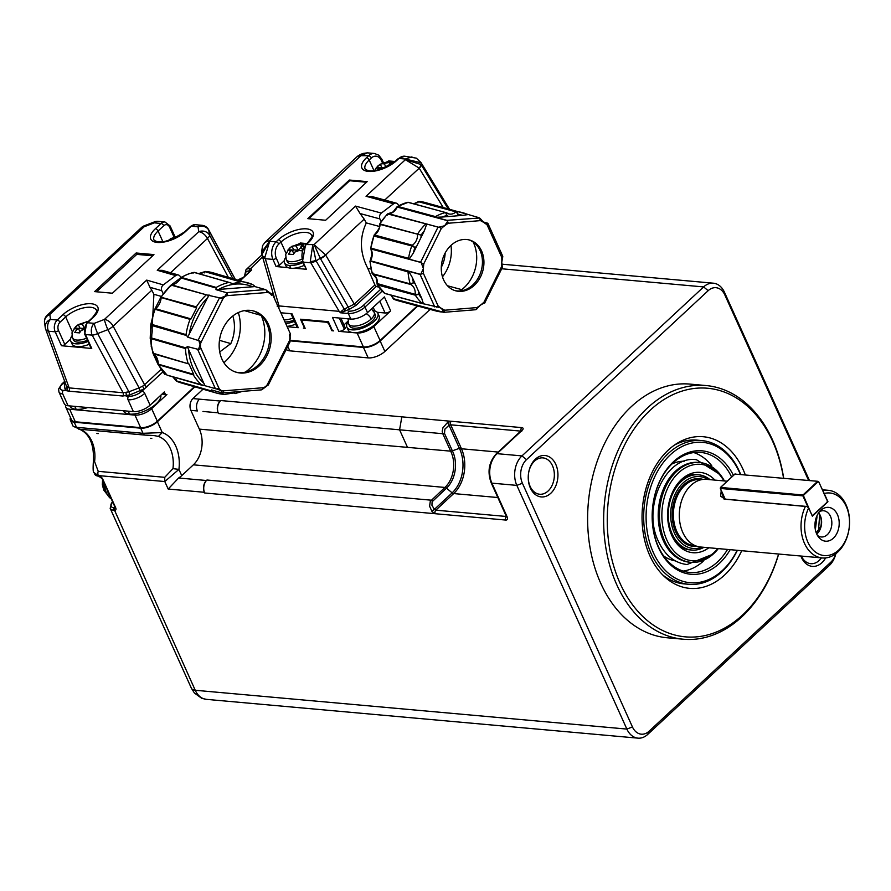 <?xml version="1.0" encoding="UTF-8"?>
<svg xmlns="http://www.w3.org/2000/svg" width="891" height="891" viewBox="0 0 891 891"><rect width="100%" height="100%" fill="white"/><g stroke="black" fill="none" stroke-linecap="round" stroke-linejoin="round"><path stroke-width="1.34" d="M450.646 451.147L452.361 450.824L444.486 433.394A2.55 1.114 155.7 0 1 442.771 433.705L450.646 451.147A25.471 18.132 -84.9 0 1 444.943 487.444L430.297 501.355L429.585 506.177L432.079 511.679A2.55 0.713 -42.7 0 1 434.396 509.362L431.935 505.297L432.113 501.767L446.48 488.168A2.55 1.403 -132.9 0 0 444.943 487.444L193.358 464.824A25.471 18.132 -84.9 0 0 199.339 429.117L226.659 431.578A25.471 18.132 -84.9 0 0 226.615 431.5L450.646 451.147M444.486 433.394L444.876 429.139L449.008 425.252L447.594 422.39L442.905 427.825L442.214 431.311L442.771 433.705L399.569 429.818L407.465 447.282M447.594 422.39L450.902 421.265L401.83 416.843L399.58 429.818L218.495 413.524M520.712 431.11L450.668 424.818L461.026 447.75L452.361 450.824A26.218 18.666 -84.9 0 1 446.48 488.168L452.149 492.846A31.519 22.442 95.1 0 0 459.745 449.075L449.008 425.252L450.478 424.807A2.55 1.659 -89.6 0 1 450.902 421.265A5.09 2.216 -24.3 0 1 451.28 421.276A2.55 1.815 95.1 0 0 450.668 424.818A2.55 1.114 -24.3 0 0 450.478 424.807M432.079 511.679L435.22 513.717A2.55 1.815 -84.9 0 1 435.833 510.175L434.396 509.362L452.149 492.846A2.55 1.403 -132.9 0 0 453.686 493.569A32.265 22.966 95.1 0 0 461.46 448.763L498.192 452.071M808.605 480.483L724.84 294.943A16.985 12.095 95.1 0 0 708.167 290.678L526.492 459.656A16.985 12.095 95.1 0 0 522.404 483.234L516.836 485.383A21.228 15.114 -84.9 0 1 521.959 455.902L497.022 453.664A21.228 15.114 95.1 0 0 491.899 483.145L516.836 485.383L626.874 729.083A21.228 15.114 95.1 0 0 637.956 738.149A21.228 15.114 95.1 0 0 647.712 734.418L829.387 565.44L830.78 562.232A16.985 12.095 95.1 0 0 835.713 553.779M835.869 553.656A21.228 15.114 -84.9 0 1 829.387 565.44M778.667 554.035A127.346 90.67 -84.9 0 1 683.263 639.215A127.346 90.67 -84.9 0 1 616.806 584.797A127.346 90.67 -84.9 0 1 618.321 449.866A127.346 90.67 -84.9 0 1 706.073 385.547A127.346 90.67 -84.9 0 1 772.53 439.965A127.346 90.67 -84.9 0 1 783.69 478.233M706.073 385.547L690.046 384.11A127.346 90.67 95.1 0 0 602.294 448.429A127.346 90.67 95.1 0 0 600.779 583.36A127.346 90.67 95.1 0 0 667.236 637.778L683.263 639.215M783.557 478.222A124.796 88.866 95.1 0 0 772.753 441.568A124.796 88.866 95.1 0 0 635.45 427.079A124.796 88.866 95.1 0 0 645.385 618.866A124.796 88.866 95.1 0 0 778.578 554.024M741.724 550.705A76.125 54.206 -84.9 0 1 664.92 577.056A76.125 54.206 -84.9 0 1 649.907 555.828A76.125 54.206 -84.9 0 1 676.926 443.44A76.125 54.206 -84.9 0 1 745.244 474.78M801.332 556.073A18.254 12.997 95.1 0 0 810.765 563.68A18.254 12.997 95.1 0 0 821.413 557.877M530.145 486.441A18.254 12.997 95.1 0 0 539.679 494.238A18.254 12.997 95.1 0 0 554.258 477.22A18.254 12.997 95.1 0 0 542.942 457.885A18.254 12.997 95.1 0 0 530.368 467.096A18.254 12.997 95.1 0 0 530.145 486.441M522.404 483.234L632.443 726.933A16.985 12.095 95.1 0 0 649.105 731.21L830.78 562.232M530.379 488.045A20.805 14.813 -84.9 0 1 542.775 455.535A20.805 14.813 -84.9 0 1 556.118 485.083A20.805 14.813 -84.9 0 1 530.379 488.045M825.623 557.922A20.805 14.813 -84.9 0 1 801.466 557.488A20.805 14.813 -84.9 0 1 800.875 556.029M809.485 480.561L724.461 292.259A21.228 15.114 95.1 0 0 713.39 283.193A21.228 15.114 95.1 0 0 703.623 286.924L521.959 455.902L526.492 459.656M674.465 445.077A72.16 51.377 -84.9 0 1 696.974 440.132L701.729 440.566A72.16 51.377 -84.9 0 1 739.385 471.395A72.16 51.377 -84.9 0 1 740.644 474.368M737.38 550.315A72.16 51.377 -84.9 0 1 688.799 584.307L684.054 583.883A72.16 51.377 -84.9 0 1 662.781 575.007M204.395 492.289L168.176 489.036L178.623 477.999L206.445 480.505A9.378 6.671 95.1 0 0 204.395 492.289A8.487 6.048 95.1 0 1 206.445 480.505A9.333 6.649 95.1 0 1 206.957 480.015L431.244 500.185A2.55 1.403 47.1 0 1 432.781 500.909M286.278 349.328A12.73 5.558 -24.3 0 0 289.82 350.842L368.183 357.892A12.73 5.558 -24.3 0 0 384.879 351.455L430.097 309.389M417.745 306.047L380.167 341.008A12.73 5.558 155.7 0 1 363.472 347.445L290.165 340.863M220.734 400.516A9.378 6.671 95.1 0 0 220.233 401.039A9.378 6.671 95.1 0 0 218.184 412.823A9.378 6.671 95.1 0 0 218.473 413.547M417.244 305.914L380.089 340.473A12.73 5.558 155.7 0 1 363.394 346.911L290.165 340.329M367.515 312.618L384.389 296.926L390.67 310.859L373.797 326.551A12.73 5.558 155.7 0 1 357.113 332.989L338.78 331.341L332.499 317.419L350.82 319.067A12.73 5.558 -24.3 0 0 367.515 312.618L364.998 307.05A12.73 5.558 155.7 0 1 348.303 313.487L340.473 312.786L339.159 311.338L279.006 305.925L278.961 307.25L278.337 307.195M280.854 312.774L291.958 313.766L298.251 327.699L287.147 326.696M303.374 328.155A1.693 0.936 -132.9 0 0 303.898 328.022A1.693 0.936 -132.9 0 0 303.942 326.874L300.479 319.212L328.378 321.718L331.842 329.38A1.693 0.936 -132.9 0 0 333.657 330.884L331.875 330.717L329.046 324.458A2.55 1.403 -132.9 0 0 326.318 322.208L303.163 320.125A2.55 1.403 -132.9 0 0 302.394 320.337A2.55 1.403 -132.9 0 0 302.327 322.052L305.156 328.311L303.374 328.155M298.251 327.699A4.243 1.849 155.7 0 1 296.981 327.03L290.945 313.677M295.678 324.146A16.985 7.406 155.7 0 1 286.991 326.362M371.012 269.093L367.716 268.202L374.911 284.964L376.314 286.479L378.898 287.18M379.778 301.214L385.112 312.997A4.243 1.849 -24.3 0 0 390.67 310.859M385.112 312.997L377.227 312.296M347.969 321.205L343.937 324.948M340.952 318.176L345.385 328.222L344.349 329.191A4.243 1.849 155.7 0 1 338.78 331.341M373.117 310.58A16.985 7.406 155.7 0 1 377.851 313.209L379.109 315.993A16.985 7.406 155.7 0 1 371.514 327.12A16.985 7.406 155.7 0 1 353.248 332.644A16.985 7.406 155.7 0 1 348.158 329.971L346.9 327.186A16.985 7.406 155.7 0 1 348.058 321.896M345.385 310.836L344.75 308.876L354.317 304.109A1.693 0.936 -132.9 0 0 356.01 305.368L349.495 309.266L340.473 312.786M341.888 312.039A1.693 1.069 48.4 0 0 341.342 311.26L340.34 312.674M341.342 311.26L344.227 309.088L344.984 310.937M310.291 261.464L312.719 245.136L315.893 260.462A8.487 2.706 160.1 0 1 310.291 261.464L310.836 262.8L303.218 262.121L306.359 269.271L294.331 268.191A16.985 7.406 155.7 0 1 290.856 268.247A16.985 7.406 155.7 0 1 288.105 267.623L276.076 266.543L272.936 259.392L265.318 258.713L279.006 305.925M277.368 305.502L278.994 307.161M277.19 306.214L278.961 307.25M332.432 330.205L331.875 330.717M294.42 321.361A16.985 7.406 155.7 0 1 285.733 323.578M420.663 162.039L421.209 163.153A8.487 2.628 148.6 0 0 421.075 162.697L416.364 158.153L404.781 156.215A12.73 9.066 95.1 0 0 398.923 158.453L405.294 159.021L411.954 156.861M374.498 153.486L367.37 152.851L362.269 155.157L363.149 153.43L360.354 154.499L360.911 155.68L368.64 155.725A12.73 9.066 -84.9 0 1 374.498 153.486L378.731 155.179L381.849 159.199A2.55 1.125 155.1 0 1 381.326 160.436L382.473 162.919M379.343 226.437L366.312 222.917C359.363 237.774 359.83 252.866 367.716 268.202M366.312 222.917L364.196 219.13L325.649 254.982A8.487 2.216 152.8 0 1 320.27 258.212L316.105 260.907A8.487 2.517 149.7 0 1 310.836 262.8L339.159 311.338M377.851 313.209A16.985 7.406 155.7 0 1 370.255 324.324A16.985 7.406 155.7 0 1 351.99 329.859A16.985 7.406 155.7 0 1 346.9 327.186M344.75 308.876L344.227 309.088L316.105 260.907M304.076 265.429A16.985 7.406 155.7 0 1 294.331 268.191M306.359 269.271L302.45 261.72A2.55 1.091 156.3 0 0 303.218 262.121A12.73 9.066 95.1 0 1 306.348 244.557A2.55 1.403 -132.9 0 0 305.557 244.78L302.45 261.72M284.24 260.762L279.418 265.262L276.076 266.543M288.105 267.623A16.985 7.406 155.7 0 1 285.755 265.574L284.496 262.789A16.985 7.406 155.7 0 1 285.655 257.499M279.418 265.262L276.288 258.134A2.55 1.091 156.3 0 1 272.936 259.392A12.73 9.066 -84.9 0 1 276.065 241.84L269.695 241.261L264.85 257.365L265.318 258.713A8.487 4.667 163.8 0 1 262.388 256.341A8.487 4.667 163.8 0 1 262.333 256.073M264.85 257.376L262.244 255.806L261.943 254.436L262.21 255.628M293.885 320.17A14.011 6.114 155.7 0 1 285.009 321.963M381.37 213.083A4.243 3.375 105.1 0 0 379.878 218.896L360.075 213.539L355.498 206.088L381.37 213.083L393.622 203.749L366.034 196.287L405.394 159.678L421.009 164.512A8.487 2.907 145.4 0 1 419.104 168.054L405.394 159.678L405.294 159.021L420.953 162.741L421.298 164.946L448.039 208.706M307.829 218.651L349.35 180.027L367.159 181.63L325.638 220.255L307.829 218.651M421.009 164.512L421.298 164.946A8.487 2.628 148.6 0 1 419.204 168.199L384.756 200.007M366.034 196.287L371.736 196.488L396.295 203.137A4.243 3.375 105.1 0 0 393.622 203.749M396.295 203.137A4.243 3.375 105.1 0 1 398.255 204.897L398.611 205.698M379.878 218.896L381.036 221.458M360.075 213.539L364.196 219.13M320.27 258.212L314.077 244.613L325.649 254.982L354.317 304.109L374.911 284.964M325.738 255.138A8.487 2.517 -30.3 0 1 320.493 258.702L349.495 309.266M371.224 318.989A14.011 6.114 155.7 0 0 374.198 312.351L375.144 314.434A14.011 6.114 155.7 0 1 372.171 321.083A14.011 6.114 155.7 0 1 359.006 327.743A14.011 6.114 155.7 0 1 349.606 325.961L348.659 323.879A14.011 6.114 155.7 0 0 358.059 325.649A14.011 6.114 155.7 0 0 371.224 318.989A6.794 3.742 -132.9 0 0 366.234 313.71M302.851 262.633A16.985 7.406 155.7 0 1 289.597 265.462A16.985 7.406 155.7 0 1 284.496 262.789M269.695 241.261L261.943 254.436L261.609 252.264L269.695 241.261M360.354 154.499L357.514 156.27L360.911 155.68L269.594 240.615L265.061 242.263L262.578 245.615L261.586 252.153M308.798 218.74L349.662 180.728L349.35 180.027M349.662 180.728L366.502 182.243M302.339 261.442A14.011 6.114 155.7 0 1 287.214 261.564L286.267 259.481A14.011 6.114 155.7 0 0 301.637 259.236M364.72 314.79L363.55 315.514M355.743 318.633L354.997 318.789M380.947 169.212L380.301 167.786L376.136 168.009L380.301 164.133L395.159 161.405M378.118 165.86A6.794 3.742 47.1 0 0 377.606 166.216L380.29 164.144L382.384 163.732A7.217 3.152 155.7 0 1 386.271 162.229L388.632 160.926L393.388 161.349L391.026 162.663A7.217 3.152 155.7 0 1 391.394 164.211M377.895 170.103L378.486 169.479A7.217 3.152 155.7 0 1 378.23 167.597M293.729 253.534L292.07 249.859L287.893 250.081L292.059 246.206L306.938 243.488M289.876 247.932A6.794 3.742 47.1 0 0 289.363 248.288L292.048 246.217L294.141 245.816A7.217 3.152 155.7 0 1 298.04 244.312L300.39 242.998L305.145 243.432L302.784 244.735A7.217 3.152 155.7 0 1 303.051 246.618L303.864 246.751M301.926 250.839L298.897 250.471A7.217 3.152 155.7 0 1 294.999 251.975L293.206 254.536L288.45 254.102L290.254 251.552A7.217 3.152 155.7 0 1 289.987 249.669M380.747 168.767L381.894 167.697L380.29 164.144M381.894 167.697L384.377 167.92M385.948 167.218L384.455 163.922L382.384 163.732M384.455 163.922L386.271 162.229M388.933 165.704L389.556 165.113M389.89 163.71L388.632 160.926M389.634 165.292L389.211 164.356L391.026 162.663M389.211 164.356L390.937 164.501M380.301 167.786L378.486 169.479M398.077 300.724A50.943 40.496 -74.9 0 1 393.933 299.287L393.51 298.919M431.701 309.522L393.933 299.287A1.27 1.014 -74.9 0 1 393.41 298.719L443.64 312.307L431.701 309.522A50.943 40.496 -74.9 0 0 435.855 310.948L441.58 311.961A50.943 40.496 -74.9 0 1 435.855 310.948L398.099 300.735L393.41 298.719A10.614 8.442 105.1 0 0 391.06 295.144M384.121 292.916L384.522 293.284A50.943 40.496 -74.9 0 1 377.561 284.964L384.867 293.473A1.27 1.014 -74.9 0 1 384.522 293.284L422.301 303.508A50.943 40.496 -74.9 0 1 415.34 295.188L377.561 284.964A1.27 1.014 -74.9 0 1 377.383 284.118A10.614 8.442 105.1 0 0 372.939 274.261L372.46 273.682M377.773 283.706L415.161 294.342L418.748 294.275L415.34 295.188L415.161 294.342A10.614 8.442 105.1 0 0 410.706 284.485L372.939 274.261A1.27 1.014 -74.9 0 1 372.449 273.648A50.943 40.496 -74.9 0 1 370.266 261.698L370.467 260.796A10.614 8.442 105.1 0 0 370.946 248.957L371.903 254.559L369.943 261.509L372.115 273.381L376.169 277.914L377.261 284.775M372.449 273.648L372.716 272.501L372.449 273.648L410.228 283.873L413.535 282.748L410.706 284.485L410.228 283.873A50.943 40.496 -74.9 0 1 408.033 271.922L370.656 261.241M370.266 261.698A1.27 1.014 -74.9 0 1 370.467 260.796L420.708 274.395L423.414 268.614L421.176 262.555L370.946 248.957A1.27 1.014 -74.9 0 1 370.812 248.099L370.812 248.099A50.943 40.496 -74.9 0 1 373.986 235.703L374.521 235.001A10.614 8.442 105.1 0 0 379.8 224.354L380.056 223.474A50.943 40.496 -74.9 0 1 387.741 213.963L387.429 215.054L388.465 213.651A10.614 8.442 105.1 0 0 397.13 207.046L397.286 207.547M373.986 235.703A1.27 1.014 -74.9 0 1 374.521 235.001L412.299 245.225L414.961 247.575L411.765 245.927L374.187 236.115M380.19 224.009L421.142 235.113L379.8 224.354A1.27 1.014 -74.9 0 1 380.056 223.474M438.684 227.238L438.016 227.116L420.585 262.266L409.247 259.192L413.268 253.133A48.392 38.48 -74.9 0 1 414.961 247.575A13.165 10.458 105.1 0 0 416.821 245.972L420.897 237.752A13.165 10.458 105.1 0 0 421.142 235.113A48.392 38.48 -74.9 0 1 424.45 230.591L426.678 224.042L387.741 213.963A1.27 1.014 -74.9 0 1 388.465 213.651L438.684 227.238L444.676 225.735A48.392 38.48 -74.9 0 1 448.307 223.24L480.416 220.623L479.625 218.005L446.914 220.333L435.576 217.259L435.465 216.602A50.943 40.496 -74.9 0 1 445.6 212.526L446.324 212.671L446.892 215.488L445.6 212.526L407.833 202.302A1.27 1.014 -74.9 0 1 408.256 202.302L397.698 206.378A50.943 40.496 -74.9 0 1 407.833 202.302L407.265 202.446M413.881 203.827A10.614 8.442 105.1 0 0 418.28 201.656L417.89 202.803M418.369 201.578L419.004 201.388A50.943 40.496 -74.9 0 1 424.729 202.402M292.504 250.839L293.651 249.781L292.048 246.217M293.651 249.781L298.106 250.182L296.224 245.994L294.141 245.816M296.224 245.994L298.04 244.312M298.106 250.182L301.314 247.197M301.648 245.793L300.39 242.998M302.383 249.547L300.969 246.428L302.784 244.735M300.969 246.428L303.051 246.618M294.999 251.975L296.814 250.293L298.897 250.471M292.07 249.859L290.254 251.552M484.203 302.918L480.516 305.112L475.905 309.678M484.581 303.074L483.958 302.205A48.392 38.48 -74.9 0 1 480.516 305.112A48.392 38.48 -74.9 0 1 476.897 307.595L476.685 309.244M443.183 312.318L443.952 311.917L441.335 308.308L439.43 307.462L422.301 303.508L423.437 303.876L421.699 298.285A48.392 38.48 -74.9 0 1 418.748 294.275A13.165 10.458 105.1 0 0 418.714 291.669L415.273 284.051A13.165 10.458 105.1 0 0 413.535 282.748A48.392 38.48 -74.9 0 1 412.288 277.435L408.746 271.354L408.033 271.922M476.897 307.595L444.787 310.213A48.392 38.48 -74.9 0 1 441.335 308.308A48.392 38.48 -74.9 0 1 438.105 305.947L423.425 273.437A48.392 38.48 -74.9 0 1 423.414 268.614A48.392 38.48 -74.9 0 1 423.815 263.769L441.234 228.631A48.392 38.48 -74.9 0 1 444.676 225.735L447.616 221.347L447.36 220.634L397.13 207.046A1.27 1.014 -74.9 0 1 397.698 206.378L435.465 216.602M480.349 218.674L483.858 222.538L487.811 223.24L483.078 221.959M480.416 220.623A48.392 38.48 -74.9 0 1 483.858 222.538A48.392 38.48 -74.9 0 1 487.099 224.9L487.811 223.24L482.989 221.881M487.099 224.9L501.778 257.399L502.791 256.597L501.778 262.221L502.346 267.4L501.388 267.066L483.958 302.205M444.787 310.213L443.952 311.917M442.961 311.594L441.936 311.984M438.105 305.947L436.467 307.15M423.425 273.437L421.499 274.005M420.708 274.395L420.084 274.428L434.775 306.95M408.746 271.354L420.084 274.428M423.815 263.769L421.955 263.201M441.234 228.631L439.72 227.372M420.585 262.266L421.176 262.555M409.247 259.192L408.59 258.323A50.943 40.496 -74.9 0 1 411.765 245.927L412.299 245.225A10.614 8.442 105.1 0 0 417.578 234.578L417.823 233.698A50.943 40.496 -74.9 0 1 425.508 224.187M426.678 224.042L438.016 227.116M448.307 223.24L447.616 221.347M435.576 217.259L442.237 217.036A48.392 38.48 -74.9 0 1 446.892 215.488A13.165 10.458 105.1 0 0 448.774 216.502L456.292 215.889A13.165 10.458 105.1 0 0 458.275 214.564L456.047 211.88L418.28 201.656A1.27 1.014 -74.9 0 1 419.004 201.388L456.782 211.613L458.275 214.564A48.392 38.48 -74.9 0 1 462.83 215.355L467.697 214.642L466.65 214.052L479.024 217.705M445.6 212.526L408.256 202.302A1.27 1.014 -74.9 0 1 408.546 202.446M472.341 287.002A26.318 20.927 -74.9 0 1 455.724 290.822A26.318 20.927 -74.9 0 1 441.323 270.307A26.318 20.927 -74.9 0 1 452.851 243.833A26.318 20.927 -74.9 0 1 469.479 240.013A26.318 20.927 -74.9 0 1 483.88 260.528A26.318 20.927 -74.9 0 1 472.341 287.002L470.849 286.601A26.318 20.927 -74.9 0 1 465.046 289.831A26.318 20.927 -74.9 0 1 454.978 290.6M418.714 291.669L421.699 298.285M412.288 277.435L415.273 284.051M416.821 245.972L413.268 253.133M424.45 230.591L420.897 237.752M448.774 216.502L442.237 217.036M462.83 215.355L456.292 215.889M468.722 239.835A26.318 20.927 -74.9 0 1 477.03 245.582A26.318 20.927 -74.9 0 1 470.849 286.601M473.143 242.007A33.958 26.997 -74.9 0 1 461.75 289.642A33.958 26.997 -74.9 0 1 459.89 290.956M450.957 245.426A33.958 26.997 -74.9 0 1 442.471 276.811M445.144 253.033A26.318 20.927 -74.9 0 1 441.279 267.311M688.799 584.307A72.16 51.377 -84.9 0 1 651.143 553.478A72.16 51.377 -84.9 0 1 652 477.008A72.16 51.377 -84.9 0 1 701.729 440.566M737.191 550.304A70.467 50.174 -84.9 0 1 661.712 566.364A70.467 50.174 -84.9 0 1 664.886 460.558A70.467 50.174 -84.9 0 1 739.53 472.475A70.467 50.174 -84.9 0 1 740.343 474.335M730.175 549.669A61.98 44.127 -84.9 0 1 658.56 547.787A61.98 44.127 -84.9 0 1 672.783 462.396A61.98 44.127 -84.9 0 1 733.438 475.393M727.535 549.435A60.276 42.924 -84.9 0 1 689.868 572.467A60.276 42.924 -84.9 0 1 658.404 546.718A60.276 42.924 -84.9 0 1 659.128 482.844A60.276 42.924 -84.9 0 1 700.66 452.405A60.276 42.924 -84.9 0 1 731.622 477.086M693.766 452.561A60.276 42.924 -84.9 0 1 711.742 465.703M703.144 561.352A60.276 42.924 -84.9 0 1 683.107 571.086M671.859 464.033A50.085 35.662 -84.9 0 1 684.199 461.226M675.244 560.862A50.085 35.662 -84.9 0 1 663.606 555.884M718.335 548.611A50.085 35.662 -84.9 0 1 690.781 562.321L689.511 562.21A50.085 35.662 -84.9 0 1 663.372 540.804A50.085 35.662 -84.9 0 1 663.973 487.733A50.085 35.662 -84.9 0 1 698.488 462.429L699.747 462.552A50.085 35.662 -84.9 0 1 724.416 480.962M690.781 562.321A50.085 35.662 -84.9 0 1 664.641 540.926A50.085 35.662 -84.9 0 1 665.232 487.845A50.085 35.662 -84.9 0 1 699.747 462.552M717.856 548.566A48.392 34.459 -84.9 0 1 669.174 544.535A48.392 34.459 -84.9 0 1 675.311 476.195A48.392 34.459 -84.9 0 1 723.938 480.917M708.835 547.753A40.329 28.712 -84.9 0 1 677.505 544.446A40.329 28.712 -84.9 0 1 671.792 535.48A40.329 28.712 -84.9 0 1 683.497 477.776A40.329 28.712 -84.9 0 1 714.916 480.104M682.283 478.779A37.778 26.897 -84.9 0 1 696.595 474.625L698.644 474.814A37.778 26.897 -84.9 0 1 710.049 479.67M703.957 547.319A37.778 26.897 -84.9 0 1 691.884 550.059L689.823 549.881A37.778 26.897 -84.9 0 1 676.492 543.243M691.884 550.059A37.778 26.897 -84.9 0 1 672.159 533.921A37.778 26.897 -84.9 0 1 672.616 493.892A37.778 26.897 -84.9 0 1 698.644 474.814M702.052 547.141A36.085 25.694 -84.9 0 1 670.867 510.242A36.085 25.694 -84.9 0 1 708.133 479.503M822.772 490.696A33.958 24.18 -84.9 0 1 828.329 490.306A33.958 24.18 -84.9 0 1 846.049 504.818A33.958 24.18 -84.9 0 1 845.648 540.792A33.958 24.18 -84.9 0 1 822.248 557.955L700.538 547.007A33.958 24.18 -84.9 0 1 682.807 532.495A33.958 24.18 -84.9 0 1 683.219 496.51A33.958 24.18 -84.9 0 1 706.619 479.358L727.179 481.207M822.248 557.955A33.958 24.18 -84.9 0 1 804.528 543.443A33.958 24.18 -84.9 0 1 805.408 506.433L724.071 499.116L720.752 489.527M818.662 481.819L824.22 493.491A31.408 22.364 -84.9 0 1 846.272 506.422A31.408 22.364 -84.9 0 1 841.249 547.319A31.408 22.364 -84.9 0 1 811.801 548.544A31.408 22.364 -84.9 0 1 808.649 507.981L806.89 506.456L805.408 506.433M806.89 506.456L724.884 499.083L720.663 496.187L721.22 490.54M808.649 507.981L812.369 516.212L827.939 501.722L824.22 493.491M816.691 533.943A16.985 12.095 -84.9 0 1 821.246 509.942A16.985 12.095 -84.9 0 1 837.039 513.784A16.985 12.095 -84.9 0 1 835.012 536.393A16.985 12.095 -84.9 0 1 818.784 537.362A16.985 12.095 -84.9 0 1 816.691 533.943M812.002 515.41L803.571 495.919L720.44 488.457M823.752 493.091L827.438 501.043M827.338 501.678L827.939 501.722M812.113 515.655L812.837 515.276L812.247 515.132M812.837 515.276L827.249 502.134L812.826 515.477M819.564 511.634A13.165 9.367 -84.9 0 1 823.618 510.766A13.165 9.367 -84.9 0 1 830.49 516.39A13.165 9.367 -84.9 0 1 830.334 530.334A13.165 9.367 -84.9 0 1 821.257 536.972A13.165 9.367 -84.9 0 1 817.426 535.391M734.93 474.09L817.693 481.296L818.038 481.775L803.715 495.084L720.518 487.41M808.182 507.569L802.947 495.997L803.159 494.817L817.693 481.296L818.662 481.608L827.438 501.054L827.26 502.101M818.651 512.826A13.165 9.367 -84.9 0 1 820.266 515.466A13.165 9.367 -84.9 0 1 816.735 534.065M818.439 513.138A12.73 9.066 -84.9 0 1 820.01 515.711A12.73 9.066 -84.9 0 1 820.867 526.191L816.279 532.974M819.597 515.677L818.551 529.833M815.343 529.644L817.002 516.769M203.014 389.189L192.924 398.578L220.233 401.039A8.487 6.048 95.1 0 0 218.184 412.823L202.97 411.453M199.45 399.168A8.487 6.048 -84.9 0 0 197.412 410.951L190.874 410.372L199.339 429.117M178.623 477.999A12.73 5.558 -24.3 0 0 181.731 475.638L178.913 469.401L164.79 481.541L98.3 475.571L94.078 472.687C93.132 472.987 92.898 469.279 93.366 461.549L94.591 461.605A29.715 21.161 95.1 0 0 80.034 429.362A4.243 2.929 109.3 0 1 79.499 429.239C89.646 433.783 94.257 444.553 93.366 461.549M70.389 420.196L73.107 426.221L76.515 427.324L74.209 422.2A12.73 5.558 155.7 0 1 70.389 420.196A12.73 5.558 155.7 0 1 70.5 417.578M74.209 422.2L140.7 428.181A12.73 5.558 -24.3 0 0 157.395 421.744L194.895 386.861M194.394 386.716L157.317 421.209A12.73 5.558 155.7 0 1 140.622 427.647L75.312 421.777A12.73 5.558 155.7 0 1 71.492 419.772L65.834 407.243A12.73 5.558 155.7 0 1 65.756 405.182M168.176 489.036L164.79 481.541L164.735 477.32L98.233 471.339L94.591 461.605M73.107 426.221L80.034 429.362M79.176 429.139L76.515 427.324L143.017 433.304L162.273 432.558L158.409 436.412L153.909 435.532M140.7 428.181L143.017 433.304A4.243 3.018 95.1 0 0 145.211 435.12L153.865 435.532L145.679 435.109M164.735 477.32L172.954 468.644A29.715 21.161 95.1 0 0 158.409 436.412M96.907 433.494L98.378 433.549L96.907 433.494M150.334 438.305L151.815 438.361L150.334 438.294M181.731 475.638L193.358 464.824M190.874 410.372A8.487 6.048 -84.9 0 1 192.924 398.578M160.113 367.627L162.897 371.915L142.014 391.104A2.55 1.403 47.1 0 1 144.743 393.354L150.089 405.193L164.3 391.962L165.247 394.056A1.693 1.214 95.1 0 0 166.907 394.479L151.659 408.668A12.73 5.558 155.7 0 1 134.964 415.117L69.654 409.236A12.73 5.558 155.7 0 1 65.834 407.243M164.345 372.661L164.991 374.51L162.897 371.915M157.395 421.744L162.273 432.558A33.958 24.18 -84.9 0 1 178.913 469.401L172.954 468.644M107.109 489.627A18.254 12.997 95.1 0 0 110.061 496.153M160.881 395.147A20.37 8.888 155.7 0 1 150.468 408.089A20.37 8.888 155.7 0 1 129.551 414.092A20.37 8.888 155.7 0 1 123.437 410.896L123.359 410.729M87.808 407.532A20.37 8.888 155.7 0 1 76.125 409.292A20.37 8.888 155.7 0 1 69.999 406.084L69.932 405.928M150.089 405.193A12.73 5.558 155.7 0 1 133.394 411.631L68.084 405.761A12.73 5.558 155.7 0 1 64.263 403.757L58.917 391.917A12.73 5.558 155.7 0 0 62.738 393.922A2.55 1.815 -84.9 0 1 63.35 390.381A10.191 4.444 155.7 0 1 62.459 383.954L64.82 381.749M162.418 393.722A1.693 0.735 -24.3 0 0 162.808 393.833A1.693 1.214 95.1 0 0 163.699 394.568M154.989 355.175L157.83 362.08M104.648 484.181A18.254 12.997 95.1 0 0 111.364 499.049M130.52 411.375A20.37 8.888 155.7 0 1 128.293 411.308A20.37 8.888 155.7 0 1 126.333 410.996M157.462 398.333A20.37 8.888 155.7 0 1 151.782 403.612M77.094 406.563A20.37 8.888 155.7 0 1 74.866 406.508A20.37 8.888 155.7 0 1 72.895 406.196M65.399 383.33A2.55 2.272 -8.3 0 1 64.286 384.144L65.021 381.56M180.739 277.569L180.361 276.745A4.243 3.397 106 0 0 178.445 274.996A4.243 3.397 106 0 0 175.694 275.586L163.32 284.886A4.243 3.397 106 0 0 161.806 290.7L149.933 287.281L146.692 280.108L104.425 319.423A8.487 0.991 69 0 0 107.844 329.659L139.107 387.886L128.905 391.817L129.93 394.88L122.746 396.016A2.55 1.815 95.1 0 0 123.114 392.753L69.153 387.897A2.55 1.815 -84.9 0 1 68.785 391.16L66.045 390.626L64.998 389.044A2.55 2.272 171.7 0 0 66.58 386.549M180.595 277.268L181.196 277.279M161.338 296.413L153.909 294.286L151.203 346.421M153.909 294.286L151.815 290.221L113.146 326.184L144.576 384.723L142.56 386.215A2.55 0.735 -122.7 0 0 144.587 388.721L129.93 394.88M241.361 279.295A18.254 12.997 95.1 0 0 239.712 280.487M243.009 277.769A18.254 12.997 95.1 0 0 238.242 280.064M47.167 315.258A8.487 8.487 0 0 0 44.55 322.698A8.487 7.585 -8.3 0 1 49.807 314.512L144.13 226.782A8.487 4.667 -132.9 0 0 141.491 227.528L47.167 315.258A8.487 4.667 47.1 0 1 49.807 314.512L50.52 319.412A8.487 6.048 -84.9 0 0 48.47 331.207A8.487 4.31 160 0 1 45.686 329.28A8.487 4.31 160 0 1 45.586 328.902A8.487 7.585 -8.3 0 1 45.263 327.598A8.487 7.585 -8.3 0 1 50.52 319.412L57.236 320.014L62.938 314.701A21.651 9.445 155.7 0 1 91.316 303.753A21.651 9.445 155.7 0 1 93.221 317.43L87.507 322.742L94.223 323.344L104.425 319.423A8.487 4.667 47.1 0 1 113.146 326.184A8.487 3.052 151.8 0 1 107.844 329.659L97.642 333.579L128.905 391.817L123.114 392.753L92.174 335.139A8.487 6.048 -84.9 0 1 94.223 323.344A8.487 0.991 69 0 0 97.642 333.579A8.487 3.052 151.8 0 1 92.174 335.139L85.469 334.526A2.55 1.114 155.7 0 1 84.701 334.136L90.993 348.058A2.55 1.114 -24.3 0 0 91.751 348.459L61.468 345.73L55.186 331.808L48.47 331.207L69.153 387.897L66.48 386.204M232.807 278.504L209.508 235.101A8.487 3.052 151.8 0 1 207.469 238.454A8.487 4.667 -132.9 0 0 198.749 231.693L157.25 270.285L162.34 270.363L178.445 274.996M161.806 290.7L163.176 293.729M149.933 287.281L151.815 290.221M140.132 390.96L139.107 387.886L142.56 386.215M235.079 279.15L208.795 230.19A8.487 7.585 171.7 0 0 198.036 226.782L191.32 226.18L185.618 231.493A21.651 9.445 155.7 0 1 157.239 242.441A21.651 9.445 155.7 0 1 155.335 228.764L161.048 223.463L154.332 222.85L144.13 226.782A8.487 0.991 -111 0 1 144.231 225.813A8.487 8.487 0 0 0 141.491 227.528M208.672 229.744A8.487 3.052 151.8 0 1 208.795 230.19L209.508 235.101A8.487 7.585 171.7 0 0 198.749 231.693L198.036 226.782A8.487 6.048 95.1 0 1 201.945 225.289L195.229 224.688A8.487 6.048 95.1 0 0 191.32 226.18A2.55 1.403 -132.9 0 0 190.529 226.403L184.827 231.716A2.55 1.403 47.1 0 1 185.618 231.493M94.613 291.613L136.134 252.988L153.943 254.592L112.422 293.217L94.613 291.613M184.827 231.716C169.825 241.483 159.556 244.268 154.009 240.08A19.101 8.331 155.7 0 1 158.063 231.014L163.766 225.713A2.55 1.403 -132.9 0 0 161.048 223.463A8.487 6.048 -84.9 0 1 164.946 221.97L158.242 221.358A8.487 6.048 -84.9 0 0 154.332 222.85A8.487 0.991 -111 0 1 154.433 221.892L144.231 225.813M96.551 291.78L136.768 254.381L136.134 252.988M136.768 254.381L152.639 255.806M70.523 339.137L64.809 344.449A2.55 1.114 155.7 0 1 61.468 345.73M89.278 344.26A16.985 7.406 155.7 0 1 77.127 346.61A16.985 7.406 155.7 0 1 72.037 343.948L70.779 341.164A16.985 7.406 155.7 0 1 71.937 335.862M88.02 341.476A16.985 7.406 155.7 0 1 75.88 343.826A16.985 7.406 155.7 0 1 70.779 341.164M198.637 273.615A13.588 10.87 106 0 0 204.863 271.666L198.57 273.593M230.045 282.67L232.584 283.661L240.336 281.868L204.863 271.666L204.362 272.88M240.336 281.868L205.487 271.477A1.27 1.025 -74 0 0 204.863 271.666L205.487 271.477A57.302 45.875 -74 0 1 213.105 272.835M176.429 379.455L175.939 380.591L176.63 381.248L181.396 382.974A57.302 45.875 -74 0 1 176.708 381.27L176.318 380.925M158.409 364.831A1.27 1.025 -74 0 1 158.23 364.141L193.692 374.343L193.314 374.866L158.108 364.631L167.04 375.111A57.302 45.875 -74 0 1 158.409 364.831L158.23 364.141A13.588 10.87 106 0 0 153.553 353.805L153.129 353.248M166.673 374.788L167.363 375.289A1.27 1.025 -74 0 1 167.04 375.111L218.028 389.378L220.79 390.659L222.449 392.864A2.55 1.459 85.5 0 0 223.363 390.848A5.947 4.756 -74 0 1 221.001 390.28A54.763 43.837 -74 0 1 220.467 389.935A5.947 4.756 -74 0 1 218.818 387.953L200.965 348.414A5.947 4.756 -74 0 1 200.442 345.585A54.763 43.837 -74 0 1 200.475 344.817A5.947 4.756 -74 0 1 201.255 341.877L222.761 299.242A5.947 4.756 -74 0 1 224.599 296.993A54.763 43.837 -74 0 1 225.167 296.558A2.55 1.058 -126.5 0 0 224.989 296.202L226.882 293.128L226.425 292.66L215.967 289.653L216.29 288.116L180.828 277.914L180.918 278.549M193.692 374.343L189.026 364.007L153.553 353.805A1.27 1.025 -74 0 1 153.185 353.259L153.475 352.112L153.185 353.259A57.302 45.875 -74 0 1 150.512 338.491L150.646 337.745A13.588 10.87 106 0 0 151.203 325.338L151.125 324.614A57.302 45.875 -74 0 1 155.134 309.311L155.557 308.709A13.588 10.87 106 0 0 161.182 297.561L161.427 296.848A57.302 45.875 -74 0 1 171.039 285.12L170.749 286.189L171.64 284.819A13.588 10.87 106 0 0 180.828 277.914A1.27 1.025 -74 0 1 181.319 277.402A57.302 45.875 -74 0 1 186.342 274.874A57.302 45.875 -74 0 1 193.971 272.39L193.057 273.169L193.971 272.39A1.27 1.025 -74 0 1 194.572 272.468L201.377 274.428M150.512 338.491A1.27 1.025 -74 0 1 150.646 337.745L186.119 347.947L185.417 348.537L150.512 338.491L150.924 338.023M151.537 324.302L186.041 334.648L186.665 335.539L151.203 325.338A1.27 1.025 -74 0 1 151.125 324.614M216.29 288.116L216.235 287.437L181.319 277.402L171.406 284.797L207.102 295.021L171.039 285.12L170.749 286.189M161.572 297.371L196.332 306.883L196.655 307.763L161.182 297.561A1.27 1.025 -74 0 1 161.427 296.848M87.485 340.284A14.011 6.114 155.7 0 1 73.485 339.939L72.55 337.845A14.011 6.114 155.7 0 0 86.538 338.201M253.69 285.176L254.96 286.59L265.418 289.597L270.73 293.417M271.855 293.863L272.345 293.93A2.55 1.114 155.7 0 1 271.499 295.411A5.947 4.756 -74 0 0 269.85 293.429A2.55 1.481 -57 0 0 270.018 293.039M290.21 333.49L289.965 342.033L268.28 385.023L267.556 384.121A5.947 4.756 -74 0 1 265.718 386.382A54.763 43.837 -74 0 1 265.15 386.805A5.947 4.756 -74 0 1 262.722 387.763L223.363 390.848M254.96 286.59L215.967 289.653M193.971 272.39L229.321 282.469M216.235 287.437A57.302 45.875 -74 0 1 228.887 282.425L201.667 274.517M207.102 295.021L220.378 298.017L224.989 296.202M168.132 240.759L170.738 238.643L180.182 235.291M168.544 240.37A6.794 3.742 47.1 0 0 168.031 240.715L170.716 238.654L172.809 238.242A7.217 3.152 155.7 0 1 176.708 236.739L180.049 235.369M80.012 331.909L78.341 328.233L74.176 328.456L78.341 324.58L80.424 324.179A7.217 3.152 155.7 0 1 84.311 322.676L88.476 321.328M76.158 326.306A6.794 3.742 47.1 0 0 75.635 326.652L78.33 324.591L88.643 321.172M83.943 328.734L81.281 330.349L79.488 332.9L74.733 332.477L76.526 329.915A7.217 3.152 155.7 0 1 76.27 328.044M256.953 367.794A31.842 25.483 -74 0 1 236.36 372.282A31.842 25.483 -74 0 1 219.186 347.345A31.842 25.483 -74 0 1 233.364 315.57A31.842 25.483 -74 0 1 253.957 311.082A31.842 25.483 -74 0 1 271.131 336.03A31.842 25.483 -74 0 1 256.953 367.794L255.483 367.37A31.842 25.483 -74 0 1 250.215 370.511A31.842 25.483 -74 0 1 235.625 372.059M268.314 384.879L261.809 389.768A2.55 1.459 85.5 0 0 262.722 387.763M232.106 392.597L235.38 393.532L234.088 392.898L225.078 394.334M211.724 391.026L176.708 381.27A1.27 1.025 -74 0 1 176.251 380.825L211.724 391.026L211.512 389.913L221.97 392.92M186.119 347.947L187.266 346.566L198.493 349.428L200.107 344.839L198.882 340.652L187.689 337.143L186.665 335.539M191.03 318.911L190.05 319.357L155.134 309.311A1.27 1.025 -74 0 1 155.557 308.709L191.03 318.911L196.655 307.763M208.984 294.899L187.689 337.143M171.217 239.746L170.716 238.654M174.491 238.398L172.809 238.242M175.371 237.975L176.708 236.739M78.787 329.213L79.934 328.144L78.33 324.591M79.934 328.144L83.977 328.512M84.088 327.877L82.495 324.369L80.424 324.179M82.495 324.369L84.311 322.676M87.195 322.52L86.672 321.373M78.341 328.233L76.526 329.915M253.222 310.892A31.842 25.483 -74 0 1 264.761 319.947A31.842 25.483 -74 0 1 255.483 367.37M242.497 391.361L235.424 393.454M187.266 346.566L204.952 385.736M153.185 353.259L189.026 364.007M193.314 374.866A57.302 45.875 -74 0 0 201.956 385.157L203.081 385.525M261.419 315.904A40.752 32.622 -74 0 1 246.607 371.179A40.752 32.622 -74 0 1 245.248 372.16M238.32 312.574A40.752 32.622 -74 0 1 223.897 362.704M232.841 315.982A33.535 26.841 -74 0 1 230.825 343.603L219.732 351.934M219.476 340.329L230.825 343.603M461.026 447.75L461.46 448.763A2.55 1.114 155.7 0 0 459.745 449.075M497.824 497.534L453.686 493.569L435.833 510.175L506.378 516.479A1.693 0.936 47.1 0 1 506.333 516.524A2.55 1.815 95.1 0 0 505.72 520.054A4.243 2.339 -132.9 0 0 507.124 516.836A2.55 1.114 155.7 0 1 506.355 516.446L506.522 516.992L506.868 516.368M204.418 492.278A9.333 6.649 95.1 0 0 204.707 492.99L505.72 520.054M521.669 431.422L521.346 430.52A2.55 1.403 47.1 0 1 522.148 430.297A4.243 1.849 -24.3 0 0 521.77 427.613A2.55 1.815 95.1 0 0 521.035 430.821M521.77 427.613L451.28 421.276M521.346 430.52L496.231 453.887A2.55 1.403 47.1 0 1 497.022 453.664L522.148 430.297M496.231 453.887C488.881 462.095 487.188 471.707 491.141 482.744A2.55 1.114 -24.3 0 0 491.899 483.145L507.124 516.836M632.443 726.933L626.874 729.083L195.24 690.269A21.228 15.114 95.1 0 0 206.322 699.346L637.956 738.149M647.712 734.418L649.105 731.21M724.461 292.259L724.84 294.943M708.167 290.678L703.623 286.924L501.7 268.77M289.82 350.842L287.782 346.343M368.183 357.892L363.472 347.445M384.879 351.455L380.167 341.008M401.83 416.843L220.756 400.549M382.161 291.09L364.998 307.05A1.693 0.936 47.1 0 0 363.183 305.546L380.602 289.352M373.797 326.551L380.089 340.473M357.113 332.989L363.394 346.911M350.82 319.067L348.303 313.487A1.693 1.214 -84.9 0 1 348.715 311.137A11.037 4.811 -24.3 0 0 363.183 305.546M272.869 295.077L273.47 294.52M421.209 163.153L449.253 209.04M344.349 329.191L339.304 318.031M326.975 321.595L326.318 322.208M303.82 319.513L303.163 320.125M443.15 207.38L419.204 168.199M356.01 305.368L376.314 286.479M374.766 310.903L373.162 307.362M355.498 206.088L314.077 244.613L306.348 244.557L308.509 242.541A21.651 9.445 155.7 0 0 306.604 228.864A21.651 9.445 155.7 0 0 278.237 239.824L276.065 241.84A2.55 1.403 -132.9 0 1 278.794 244.089A10.191 7.251 95.1 0 0 276.288 258.134M381.326 160.436A10.191 7.251 95.1 0 0 371.369 157.974L369.197 159.99L374.086 170.827M366.479 157.74A2.55 1.403 47.1 0 1 369.197 159.99A19.101 8.331 -24.3 0 0 365.143 169.056C370.689 173.244 380.958 170.459 395.96 160.692A2.55 1.403 -132.9 0 1 396.751 160.469A21.651 9.445 155.7 0 1 368.373 171.417A21.651 9.445 155.7 0 1 366.479 157.74L368.64 155.725A2.55 1.403 47.1 0 1 371.369 157.974M404.781 156.215L398.132 158.676A2.55 1.403 47.1 0 1 398.923 158.453L396.751 160.469M289.597 265.462L290.856 268.247M308.509 242.541A2.55 1.403 47.1 0 0 307.718 242.764C312.117 237.073 313.454 234.623 311.727 235.413A19.101 8.331 -24.3 0 0 298.908 232.985A19.101 8.331 -24.3 0 0 280.955 242.074L286 253.244M278.237 239.824A2.55 1.403 -132.9 0 1 280.955 242.074L278.794 244.089M292.939 318.076A14.011 6.114 155.7 0 1 284.062 319.869M385.224 293.484A1.27 1.014 -74.9 0 1 384.867 293.473L423.013 303.798M370.812 248.099L408.59 258.323M446.848 213.049A10.614 8.442 105.1 0 0 448.763 213.907A10.614 8.442 105.1 0 0 456.047 211.88L456.782 211.613A50.943 40.496 -74.9 0 1 462.507 212.626A50.943 40.496 -74.9 0 1 466.65 214.052M501.778 257.399A48.392 38.48 -74.9 0 1 501.778 262.221A48.392 38.48 -74.9 0 1 501.388 267.066M461.75 289.642L447.494 285.777M697.007 546.317A33.958 24.18 -84.9 0 1 675.69 531.86A33.958 24.18 -84.9 0 1 677.127 493.725A33.958 24.18 -84.9 0 1 703.021 479.414M695.258 545.682L694.078 545.57A33.112 23.578 -84.9 0 1 676.804 531.426A33.112 23.578 -84.9 0 1 677.193 496.343A33.112 23.578 -84.9 0 1 700.014 479.614L701.184 479.726M724.884 499.083L724.071 499.116M735.164 473.878L720.63 487.388L720.429 488.569L725.185 499.116M827.149 501.967L827.293 501.132L827.16 501.967M818.629 481.92L818.038 481.775M803.715 495.084L803.571 495.919M262.555 256.898L250.527 268.692A3.397 1.481 155.7 0 1 250.828 270.831L240.28 280.654M98.233 471.339A4.243 3.018 95.1 0 0 98.3 475.571L99.168 476.217A3.397 1.871 47.1 0 1 102.799 479.213L115.685 507.77A3.397 1.871 47.1 0 1 114.571 510.331L195.24 690.269A12.73 5.558 155.7 0 1 191.42 688.275L194.405 693.031L201.656 698.254L206.322 699.346M115.318 507.937A1.693 0.936 47.1 0 1 114.972 507.981L114.382 507.926A1.693 1.214 95.1 0 0 113.97 510.287A12.73 5.558 155.7 0 1 110.15 508.282L191.42 688.275M99.168 476.217A1.693 1.214 -84.9 0 0 100.048 476.941L94.747 474.168A12.73 5.558 -24.3 0 0 98.567 476.162A1.693 1.214 95.1 0 0 99.759 476.863M262.01 254.837L245.983 269.75A12.73 7.005 47.1 0 1 249.937 268.637A1.693 1.214 -84.9 0 0 249.525 270.998A11.037 6.07 -132.9 0 0 244.925 275.987M100.048 476.941L102.287 478.946A1.693 0.735 -24.3 0 0 102.799 479.213M102.287 478.946L115.173 507.502A1.693 0.735 -24.3 0 0 115.685 507.77M115.262 507.714L114.972 507.981A1.693 1.214 95.1 0 0 114.571 510.331M114.382 507.926A11.037 4.811 155.7 0 1 112.6 501.778M69.654 409.236L75.312 421.777M140.622 427.647L134.964 415.117M151.659 408.668L157.317 421.209M250.148 271.12L249.525 270.998M64.687 381.37L61.668 384.177A2.55 1.403 47.1 0 1 62.459 383.954M68.084 405.761L62.738 393.922M162.652 393.499L165.247 394.056M144.743 393.354A12.73 5.558 155.7 0 1 128.048 399.792L133.394 411.631M250.215 271.064A1.693 0.735 155.7 0 0 250.115 271.042A1.693 1.214 -84.9 0 1 250.527 268.692M129.551 414.092L128.293 411.308M76.125 409.292L74.866 406.508M64.998 389.044L64.286 384.144M63.35 390.381L66.045 390.626A2.55 2.216 123.8 0 0 67.259 387.34M228.274 277.201L207.469 238.454L170.604 272.735M146.982 386.727A2.55 1.403 -132.9 0 1 144.576 384.723L160.903 369.542M125.82 392.608A2.55 1.136 -100.3 0 1 125.976 396.016L128.66 396.261A10.191 4.444 -24.3 0 0 142.014 391.104M128.66 396.261A2.55 1.815 95.1 0 0 128.048 399.792M122.746 396.016L68.785 391.16M103.523 481.697A14.857 10.581 95.1 0 0 105.004 490.729A14.857 10.581 95.1 0 0 106.942 493.848M175.694 275.586L157.25 270.285M146.692 280.108L163.32 284.886M64.809 344.449L58.528 330.516A2.55 1.114 155.7 0 1 55.186 331.808A8.487 6.048 -84.9 0 1 57.236 320.014A2.55 1.403 47.1 0 1 59.953 322.264L65.667 316.951A19.101 8.331 155.7 0 1 83.62 307.874A19.101 8.331 155.7 0 1 96.44 310.291C98.166 309.511 96.829 311.961 92.43 317.653L86.717 322.965A2.55 1.403 47.1 0 1 87.507 322.742A8.487 6.048 95.1 0 0 85.469 334.526L91.751 348.459M162.953 241.851L158.063 231.014A2.55 1.403 -132.9 0 0 155.335 228.764M72.282 331.619L65.667 316.951A2.55 1.403 -132.9 0 0 62.938 314.701M92.43 317.653A2.55 1.403 47.1 0 1 93.221 317.43M174.903 236.549L170.148 225.991A2.55 1.114 155.7 0 1 169.602 227.205L173.99 236.917M169.602 227.205A5.947 4.232 95.1 0 0 163.766 225.713M58.528 330.516A5.947 4.232 -84.9 0 1 59.953 322.264M176.251 380.825A13.588 10.87 106 0 0 172.899 376.882M240.392 281.523A57.302 45.875 -74 0 1 248.021 282.881A57.302 45.875 -74 0 1 252.688 284.574M167.619 375.323A1.27 1.025 -74 0 1 167.363 375.289L202.602 385.424M171.039 285.12A1.27 1.025 -74 0 1 171.64 284.819M218.507 289.53A55.097 44.105 -74 0 1 252.799 286.835M265.418 289.597L226.425 292.66M225.167 296.558A5.947 4.756 -74 0 1 227.595 295.612A2.55 1.459 -94.5 0 0 226.882 293.128M227.595 295.612L266.955 292.515A2.55 1.459 -94.5 0 0 266.242 290.043M266.955 292.515A5.947 4.756 -74 0 1 269.316 293.083A2.55 1.492 -58 0 0 269.483 292.705M290.21 337.745L289.876 337.789A5.947 4.756 -74 0 0 289.352 334.949A2.55 1.114 -24.3 0 0 290.21 333.479L272.345 293.93M289.876 337.789A54.763 43.837 -74 0 1 289.842 338.547L290.176 338.524M289.842 338.547A5.947 4.756 -74 0 1 289.063 341.487L289.876 342.211M289.063 341.487L267.556 384.121M83.877 329.481A7.217 3.152 155.7 0 1 81.281 330.349M223.908 394.357A57.302 45.875 -74 0 1 216.279 393.009A57.302 45.875 -74 0 1 211.624 391.316M188.09 363.305A57.302 45.875 -74 0 1 185.417 348.537M186.041 334.648A57.302 45.875 -74 0 1 190.05 319.357M196.332 306.883A57.302 45.875 -74 0 1 205.955 295.166M189.159 334.648A55.097 44.105 -74 0 1 207.893 297.505M219.442 297.906L198.147 340.15M201.255 341.877L198.882 340.652M222.761 299.242L220.378 298.017M200.965 348.414A2.55 1.114 155.7 0 1 198.493 349.428M218.818 387.953A2.55 1.114 155.7 0 1 216.346 388.966M197.724 349.573L215.41 388.743M235.447 391.917A55.097 44.105 -74 0 1 226.604 392.619M204.072 383.431A55.097 44.105 -74 0 1 188.524 348.982M244.446 310.625L260.796 315.325M491.141 482.744L506.355 516.446M273.392 294.253L272.757 294.843M421.075 162.697L449.432 209.084M262.244 255.806L274.996 299.788M304.689 327.275L303.909 328.011M302.372 320.348L303.319 319.468M383.375 162.496L381.849 159.199M367.37 152.851L363.149 153.43M398.132 158.676L395.96 160.692M357.514 156.27L265.061 242.263M307.718 242.764L305.557 244.78M348.091 318.822L348.659 323.879M374.198 312.351L371.413 308.988M377.606 166.216L374.387 170.794M289.363 248.288L285.688 254.47L286.267 259.481M393.087 298.452L390.926 295.11M370.645 248.756L374.142 235.035C379.143 229.254 380.925 225.635 379.488 224.187L387.318 214.029L393.087 211.913L397.33 206.4M413.747 203.794L418.904 201.366L424.717 202.391L466.895 214.152M502.301 267.545L484.626 303.196M443.451 312.351L475.649 309.734M448.763 213.907L446.636 212.838M487.856 223.285L502.68 256.107M720.34 474.669L696.417 459.689C665.421 455.056 641.687 508.137 658.505 541.516C664.998 555.293 674.498 562.978 686.983 564.538L713.201 554.079M822.348 489.772L828.329 490.306M725.085 499.105L720.329 488.569M818.673 481.63L827.427 501.009M720.318 488.491L720.496 487.477M812.759 515.633L827.216 502.179M817.726 481.307L818.551 481.508M734.997 473.945L720.529 487.399M501.856 264.17L713.39 283.193M94.747 474.168L94.067 472.664M112.466 501.499L110.15 508.282M244.468 276.399L245.983 269.75M78.731 429.139L145.233 435.12M162.385 393.744A1.693 1.693 0 0 0 163.688 394.557L166.127 394.78M250.304 270.987L239.991 280.565M61.668 384.177L58.628 388.966L58.917 391.917M44.55 322.698L45.263 327.598A8.487 8.487 0 0 0 45.686 329.28L66.58 386.594M201.945 225.289A8.487 8.487 0 0 1 208.661 229.733L235.213 279.195M102.565 479.558L102.342 484.704L103.735 490.061L107.655 495.084M158.242 221.358A8.487 8.487 0 0 0 154.433 221.892M190.529 226.403L195.229 224.688M170.148 225.991L164.946 221.97M86.717 322.965L84.701 334.136M204.473 271.699L213.083 272.824L252.899 284.652M175.939 380.591L172.809 376.86M158.108 364.631L152.862 353.003L150.2 338.302L150.813 324.435L154.789 309.277L161.071 296.826L171.406 284.797M180.951 277.413L188.692 273.827L194.394 272.401L229.689 282.547M181.396 382.974L216.313 393.02L224.254 394.401M75.635 326.652L71.971 332.833L72.55 337.845M222.204 392.964L261.353 389.879M235.38 393.555L232.016 392.586"/></g></svg>
